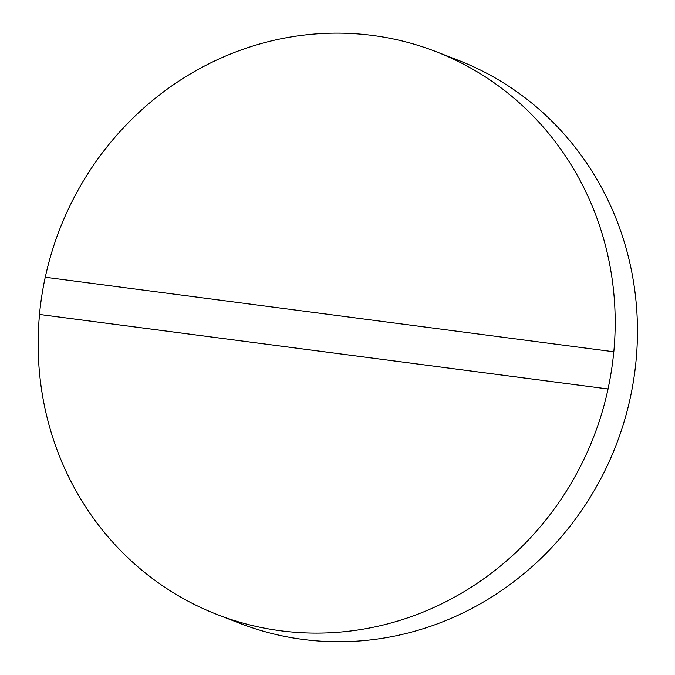 <?xml version="1.0" encoding="UTF-8"?>
<svg xmlns="http://www.w3.org/2000/svg" width="675" height="675" viewBox="0 0 675 675"><rect width="100%" height="100%" fill="white"/><g stroke="black" fill="none" stroke-linecap="round" stroke-linejoin="round"><path stroke-width="1.01" d="M280.589 630.771A301.961 286.453 -68.8 0 0 608.057 388.994L39.521 314.457A301.961 286.453 -68.8 0 0 217.426 614.63A301.961 286.453 -68.8 0 0 280.589 630.771M217.426 614.63L239.692 623.27A301.961 286.453 -68.8 0 0 302.856 639.411A301.961 286.453 -68.8 0 0 626.678 412.712A301.961 286.453 -68.8 0 0 458.182 60.252L435.915 51.612A301.961 286.453 -68.8 0 0 372.743 35.471A301.961 286.453 -68.8 0 0 45.284 277.239M608.057 388.994L608.023 388.977A301.961 286.453 -68.8 0 0 613.786 351.776L613.82 351.785A301.961 286.453 -68.8 0 0 435.915 51.612M613.786 351.776L45.242 277.231A301.961 286.453 -68.8 0 0 39.487 314.44L39.521 314.457M608.023 388.977L39.487 314.44"/></g></svg>
